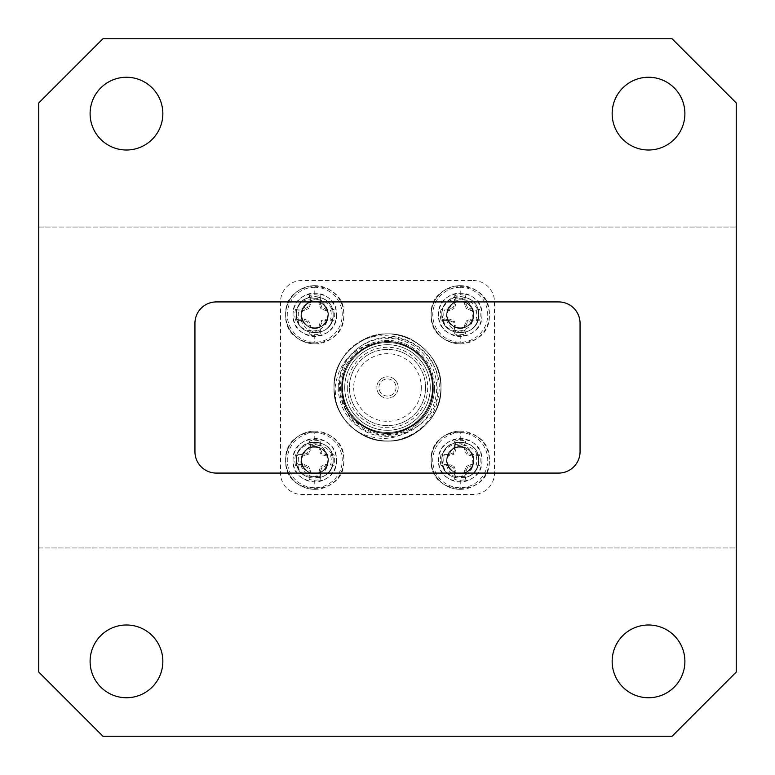 <?xml version="1.0" encoding="UTF-8"?>
<svg xmlns="http://www.w3.org/2000/svg" width="775" height="775" viewBox="0 0 775 775"><rect width="100%" height="100%" fill="white"/><g stroke="black" fill="none" stroke-linecap="round" stroke-linejoin="round"><path stroke-width="0.58" stroke-dasharray="3.88 2.91" d="M460.243 287.263A27.493 27.493 0 0 0 432.76 314.757A27.493 27.493 0 0 0 460.243 342.24A27.493 27.493 0 0 0 487.737 314.757A27.493 27.493 0 0 0 460.243 287.263L460.243 294.82A19.937 19.937 0 0 0 454.731 295.595L454.421 304.091L452.968 307.481L449.577 308.934L441.091 309.244A19.937 19.937 0 0 0 441.091 320.269L449.577 320.579L452.968 322.032L454.421 325.423L454.731 333.909A19.937 19.937 0 0 0 465.756 333.909L466.066 325.423L467.519 322.032L470.909 320.579L479.405 320.269A19.937 19.937 0 0 0 479.405 309.244L470.909 308.934L467.519 307.481L466.066 304.091L465.756 295.595A19.937 19.937 0 0 0 460.243 294.82M460.243 343.848A29.101 29.101 0 0 0 489.345 314.757A29.101 29.101 0 0 0 460.243 285.655A29.101 29.101 0 0 0 431.152 314.757C429.35 277.218 491.137 277.218 489.345 314.757C491.137 352.296 429.35 352.296 431.152 314.757A29.101 29.101 0 0 0 460.243 343.848A29.101 29.101 0 0 1 431.152 314.757A29.101 29.101 0 0 1 460.243 285.655M314.757 287.263A27.493 27.493 0 0 0 287.263 314.757A27.493 27.493 0 0 0 314.757 342.24A27.493 27.493 0 0 0 342.24 314.757A27.493 27.493 0 0 0 314.757 287.263L314.757 294.82A19.937 19.937 0 0 0 309.244 295.595L308.934 304.091L307.481 307.481L304.091 308.934L295.595 309.244A19.937 19.937 0 0 0 295.595 320.269L304.091 320.579L307.481 322.032L308.934 325.423L309.244 333.909A19.937 19.937 0 0 0 320.269 333.909L320.579 325.423L322.032 322.032L325.423 320.579L333.909 320.269A19.937 19.937 0 0 0 333.909 309.244L325.423 308.934L322.032 307.481L320.579 304.091L320.269 295.595A19.937 19.937 0 0 0 314.757 294.82M314.757 343.848A29.101 29.101 0 0 0 343.848 314.757A29.101 29.101 0 0 0 314.757 285.655A29.101 29.101 0 0 0 285.655 314.757C283.863 277.218 345.65 277.218 343.848 314.757C345.65 352.296 283.863 352.296 285.655 314.757A29.101 29.101 0 0 0 314.757 343.848A29.101 29.101 0 0 1 285.655 314.757A29.101 29.101 0 0 1 314.757 285.655M314.757 432.76A27.493 27.493 0 0 0 287.263 460.243A27.493 27.493 0 0 0 314.757 487.737A27.493 27.493 0 0 0 342.24 460.243A27.493 27.493 0 0 0 314.757 432.76L314.757 440.307A19.937 19.937 0 0 0 309.244 441.091L308.934 449.577L307.481 452.968L304.091 454.421L295.595 454.731A19.937 19.937 0 0 0 295.595 465.756L304.091 466.066L307.481 467.519L308.934 470.909L309.244 479.405A19.937 19.937 0 0 0 320.269 479.405L320.579 470.909L322.032 467.519L325.423 466.066L333.909 465.756A19.937 19.937 0 0 0 333.909 454.731L325.423 454.421L322.032 452.968L320.579 449.577L320.269 441.091A19.937 19.937 0 0 0 314.757 440.307M314.757 489.345A29.101 29.101 0 0 0 343.848 460.243A29.101 29.101 0 0 0 314.757 431.152A29.101 29.101 0 0 0 285.655 460.243C283.863 422.704 345.65 422.704 343.848 460.243C345.65 497.783 283.863 497.783 285.655 460.243A29.101 29.101 0 0 0 314.757 489.345A29.101 29.101 0 0 1 285.655 460.243A29.101 29.101 0 0 1 314.757 431.152M460.243 432.76A27.493 27.493 0 0 0 432.76 460.243A27.493 27.493 0 0 0 460.243 487.737A27.493 27.493 0 0 0 487.737 460.243A27.493 27.493 0 0 0 460.243 432.76L460.243 440.307A19.937 19.937 0 0 0 454.731 441.091L454.421 449.577L452.968 452.968L449.577 454.421L441.091 454.731A19.937 19.937 0 0 0 441.091 465.756L449.577 466.066L452.968 467.519L454.421 470.909L454.731 479.405A19.937 19.937 0 0 0 465.756 479.405L466.066 470.909L467.519 467.519L470.909 466.066L479.405 465.756A19.937 19.937 0 0 0 479.405 454.731L470.909 454.421L467.519 452.968L466.066 449.577L465.756 441.091A19.937 19.937 0 0 0 460.243 440.307M460.243 489.345A29.101 29.101 0 0 0 489.345 460.243A29.101 29.101 0 0 0 460.243 431.152A29.101 29.101 0 0 0 431.152 460.243C429.35 422.704 491.137 422.704 489.345 460.243C491.137 497.783 429.35 497.783 431.152 460.243A29.101 29.101 0 0 0 460.243 489.345A29.101 29.101 0 0 1 431.152 460.243A29.101 29.101 0 0 1 460.243 431.152M441.091 320.269L444.356 319.145A16.488 16.488 0 0 1 444.356 310.368L441.091 309.244M295.595 320.269L298.869 319.145A16.488 16.488 0 0 1 298.869 310.368L295.595 309.244M295.595 465.756L298.869 464.632A16.488 16.488 0 0 1 298.869 455.855L295.595 454.731M441.091 465.756L444.356 464.632A16.488 16.488 0 0 1 444.356 455.855L441.091 454.731M398.195 387.5A10.695 10.695 0 0 1 387.5 398.195A10.695 10.695 0 0 1 376.805 387.5A10.695 10.695 0 0 1 387.5 376.805A10.695 10.695 0 0 1 398.195 387.5A10.695 10.695 0 0 1 387.5 398.195A10.695 10.695 0 0 1 376.805 387.5A10.695 10.695 0 0 1 387.5 376.805A10.695 10.695 0 0 1 398.195 387.5A10.695 10.695 0 0 1 387.5 398.195A10.695 10.695 0 0 1 376.805 387.5A10.695 10.695 0 0 1 387.5 376.805A10.695 10.695 0 0 1 398.195 387.5A10.695 10.695 0 0 1 387.5 398.195A10.695 10.695 0 0 1 376.805 387.5A10.695 10.695 0 0 1 387.5 376.805A10.695 10.695 0 0 1 398.195 387.5M440.985 387.5C442.816 347.946 394.097 319.823 360.753 341.174C343.645 351.889 334.732 367.331 334.015 387.5A53.485 53.485 0 0 0 335.817 401.285C343.674 434.988 385.533 451.418 414.247 433.826C431.355 423.111 440.268 407.669 440.985 387.5C440.268 367.331 431.355 351.889 414.247 341.174C380.903 319.823 332.184 347.946 334.015 387.5C332.184 427.054 380.903 455.177 414.247 433.826C431.355 423.111 440.268 407.669 440.985 387.5C440.268 367.331 431.355 351.889 414.247 341.174C380.903 319.823 332.184 347.946 334.015 387.5C332.184 427.054 380.903 455.177 414.247 433.826C431.355 423.111 440.268 407.669 440.985 387.5C440.268 367.331 431.355 351.889 414.247 341.174C380.903 319.823 332.184 347.946 334.015 387.5C334.732 407.669 343.645 423.111 360.753 433.826C394.097 455.177 442.816 427.054 440.985 387.5C440.268 367.331 431.355 351.889 414.247 341.174C380.903 319.823 332.184 347.946 334.015 387.5C334.732 407.669 343.645 423.111 360.753 433.826C394.097 455.177 442.816 427.054 440.985 387.5C442.816 347.946 394.097 319.823 360.753 341.174C343.645 351.889 334.732 367.331 334.015 387.5C334.732 407.669 343.645 423.111 360.753 433.826C394.097 455.177 442.816 427.054 440.985 387.5M341.446 360.298A53.485 53.485 0 0 0 334.015 387.5C334.461 405.819 342.192 420.505 357.178 431.568C382.317 443.833 404.162 439.561 422.714 418.733A47.072 47.072 0 0 0 434.572 387.5A47.072 47.072 0 0 1 344.197 405.945C360.85 454.751 440.074 438.418 437.865 387.5C441.634 336.369 365.345 315.541 341.446 360.298C336.457 369.016 333.977 378.084 334.015 387.5C333.298 419.478 365.006 447.02 397.129 440.113A53.485 53.485 0 0 1 357.178 431.568M342.569 387.5A44.931 44.931 0 0 1 387.5 342.569A44.931 44.931 0 0 1 432.431 387.5A44.931 44.931 0 0 0 387.5 342.569A44.931 44.931 0 0 0 342.569 387.5A44.931 44.931 0 0 1 387.5 342.569A44.931 44.931 0 0 1 432.431 387.5A44.931 44.931 0 0 1 387.5 432.431A44.931 44.931 0 0 1 342.569 387.5A44.931 44.931 0 0 0 387.5 432.431A44.931 44.931 0 0 0 432.431 387.5A44.931 44.931 0 0 1 387.5 432.431A44.931 44.931 0 0 1 342.569 387.5A44.931 44.931 0 0 1 387.5 342.569A44.931 44.931 0 0 1 432.431 387.5A44.931 44.931 0 0 1 387.5 432.431A44.931 44.931 0 0 1 342.569 387.5A44.931 44.931 0 0 1 387.5 342.569A44.931 44.931 0 0 1 432.431 387.5M335.817 401.285L335.139 387.5C337.823 365.781 349.457 351.211 370.053 343.78A47.072 47.072 0 0 1 434.572 387.5A47.072 47.072 0 0 0 387.5 340.428A47.072 47.072 0 0 0 355.338 421.862C345.272 412.62 339.973 401.159 339.44 387.5C338.103 360.695 362.303 336.631 389.021 337.542C415.681 337.067 439.444 360.947 439.328 387.5C437.914 415.168 423.847 432.712 397.129 440.113M425.582 387.5A38.082 38.082 0 0 1 387.5 425.582A38.082 38.082 0 0 1 349.418 387.5A38.082 38.082 0 0 0 387.5 425.582A38.082 38.082 0 0 0 425.582 387.5A38.082 38.082 0 0 0 387.5 349.418A38.082 38.082 0 0 0 349.418 387.5A38.082 38.082 0 0 1 387.5 349.418A38.082 38.082 0 0 1 425.582 387.5M421.309 387.5A33.809 33.809 0 0 1 387.5 421.309A33.809 33.809 0 0 1 353.691 387.5A33.809 33.809 0 0 1 387.5 353.691A33.809 33.809 0 0 1 421.309 387.5M347.278 387.5A40.223 40.223 0 0 0 387.5 427.722A40.223 40.223 0 0 0 427.722 387.5A40.223 40.223 0 0 0 387.5 347.278A40.223 40.223 0 0 0 347.278 387.5M344.71 387.5A42.79 42.79 0 0 1 387.5 344.71A42.79 42.79 0 0 1 430.29 387.5A42.79 42.79 0 0 1 387.5 430.29A42.79 42.79 0 0 1 344.71 387.5A42.79 42.79 0 0 0 387.5 430.29A42.79 42.79 0 0 0 430.29 387.5A42.79 42.79 0 0 1 387.5 430.29A42.79 42.79 0 0 1 344.71 387.5A42.79 42.79 0 0 1 387.5 344.71A42.79 42.79 0 0 1 430.29 387.5A42.79 42.79 0 0 0 387.5 344.71A42.79 42.79 0 0 0 344.71 387.5M396.054 387.5A8.554 8.554 0 0 1 387.5 396.054A8.554 8.554 0 0 1 378.946 387.5A8.554 8.554 0 0 1 387.5 378.946A8.554 8.554 0 0 1 396.054 387.5A8.554 8.554 0 0 1 387.5 396.054A8.554 8.554 0 0 1 378.946 387.5A8.554 8.554 0 0 1 387.5 378.946A8.554 8.554 0 0 1 396.054 387.5M90.103 661.366A36.377 36.377 0 0 0 126.47 697.742A36.377 36.377 0 0 0 162.847 661.366A36.377 36.377 0 0 0 126.47 624.989A36.377 36.377 0 0 0 90.103 661.366M612.153 661.366A36.377 36.377 0 0 0 648.53 697.742A36.377 36.377 0 0 0 684.897 661.366A36.377 36.377 0 0 0 648.53 624.989A36.377 36.377 0 0 0 612.153 661.366M612.153 113.634A36.377 36.377 0 0 0 648.53 150.011A36.377 36.377 0 0 0 684.897 113.634A36.377 36.377 0 0 0 648.53 77.258A36.377 36.377 0 0 0 612.153 113.634M90.103 113.634A36.377 36.377 0 0 0 126.47 150.011A36.377 36.377 0 0 0 162.847 113.634A36.377 36.377 0 0 0 126.47 77.258A36.377 36.377 0 0 0 90.103 113.634M102.939 736.25L672.061 736.25L736.25 672.061L736.25 547.964L38.75 547.964L38.75 672.061L102.939 736.25M736.25 547.964L736.25 102.939L672.061 38.75L102.939 38.75L38.75 102.939L38.75 547.964L736.25 547.964M38.75 227.036L736.25 227.036L38.75 227.036M473.079 280.521A21.4 21.4 0 0 1 494.479 301.921L494.479 473.079A21.4 21.4 0 0 1 473.079 494.479L301.921 494.479A21.4 21.4 0 0 1 280.521 473.079L280.521 301.921A21.4 21.4 0 0 1 301.921 280.521L473.079 280.521L301.921 280.521A21.4 21.4 0 0 0 280.521 301.921L280.521 473.079A21.4 21.4 0 0 0 301.921 494.479L473.079 494.479A21.4 21.4 0 0 0 494.479 473.079L494.479 301.921A21.4 21.4 0 0 0 473.079 280.521M216.332 473.079L558.668 473.079A21.4 21.4 0 0 0 580.058 451.689L580.058 323.311A21.4 21.4 0 0 0 558.668 301.921L216.332 301.921A21.4 21.4 0 0 0 194.942 323.311L194.942 451.689A21.4 21.4 0 0 0 216.332 473.079M370.053 343.78L354.843 355.434C346.27 364.415 341.901 375.11 341.727 387.5C340.167 421.338 381.862 445.412 410.382 427.141C425.02 417.967 432.653 404.763 433.273 387.5C432.653 370.237 425.02 357.033 410.382 347.859C381.862 329.588 340.167 353.662 341.727 387.5C340.167 421.338 381.862 445.412 410.382 427.141C425.02 417.967 432.653 404.763 433.273 387.5C434.833 353.662 393.138 329.588 364.618 347.859C334.529 363.436 334.529 411.564 364.618 427.141C379.876 435.23 395.124 435.23 410.382 427.141C440.471 411.564 440.471 363.436 410.382 347.859C381.862 329.588 340.167 353.662 341.727 387.5C342.347 404.763 349.98 417.967 364.618 427.141C379.876 435.23 395.124 435.23 410.382 427.141C440.471 411.564 440.471 363.436 410.382 347.859C381.862 329.588 340.167 353.662 341.727 387.5C340.496 419.498 377.783 443.823 406.72 429.04L422.714 418.733M341.727 387.5L344.197 405.945M355.338 421.862L372.397 430.706C384.071 434.601 395.512 434.048 406.72 429.04M354.843 355.434C333.57 375.768 339.46 413.463 364.618 427.141C393.138 445.412 434.833 421.338 433.273 387.5C434.833 353.662 393.138 329.588 364.618 347.859C349.98 357.033 342.347 370.237 341.727 387.5C342.347 404.763 349.98 417.967 364.618 427.141C393.138 445.412 434.833 421.338 433.273 387.5C432.653 370.237 425.02 357.033 410.382 347.859C381.862 329.588 340.167 353.662 341.727 387.5C340.167 421.338 381.862 445.412 410.382 427.141C440.471 411.564 440.471 363.436 410.382 347.859C381.862 329.588 340.167 353.662 341.727 387.5C342.347 404.763 349.98 417.967 364.618 427.141C379.876 435.23 395.124 435.23 410.382 427.141C440.471 411.564 440.471 363.436 410.382 347.859C381.862 329.588 340.167 353.662 341.727 387.5C342.986 408.512 353.206 422.918 372.397 430.706M454.731 441.091L455.855 444.356A16.488 16.488 0 0 1 464.632 444.356L465.756 441.091M466.066 449.577L464.632 449.868L464.632 444.356M467.519 452.968L466.385 454.102L464.632 449.868M470.909 454.421L470.628 455.855L466.385 454.102M479.405 454.731L476.131 455.855L470.628 455.855M476.131 455.855A16.488 16.488 0 0 1 476.131 464.632L479.405 465.756M470.909 466.066L470.628 464.632L476.131 464.632M467.519 467.519L466.385 466.385L470.628 464.632M466.066 470.909L464.632 470.628L466.385 466.385M465.756 479.405L464.632 476.131L464.632 470.628M464.632 476.131A16.488 16.488 0 0 1 455.855 476.131L454.731 479.405M454.421 470.909L455.855 470.628L455.855 476.131M452.968 467.519L454.102 466.385L455.855 470.628M449.577 466.066L449.868 464.632L454.102 466.385M444.356 464.632L449.868 464.632M449.577 454.421L449.868 455.855L444.356 455.855M452.968 452.968L454.102 454.102L449.868 455.855M454.421 449.577L455.855 449.868L454.102 454.102M455.855 444.356L455.855 449.868M309.244 441.091L310.368 444.356A16.488 16.488 0 0 1 319.145 444.356L320.269 441.091M320.579 449.577L319.145 449.868L319.145 444.356M322.032 452.968L320.898 454.102L319.145 449.868M325.423 454.421L325.132 455.855L320.898 454.102M333.909 454.731L330.644 455.855L325.132 455.855M330.644 455.855A16.488 16.488 0 0 1 330.644 464.632L333.909 465.756M325.423 466.066L325.132 464.632L330.644 464.632M322.032 467.519L320.898 466.385L325.132 464.632M320.579 470.909L319.145 470.628L320.898 466.385M320.269 479.405L319.145 476.131L319.145 470.628M319.145 476.131A16.488 16.488 0 0 1 310.368 476.131L309.244 479.405M308.934 470.909L310.368 470.628L310.368 476.131M307.481 467.519L308.615 466.385L310.368 470.628M304.091 466.066L304.372 464.632L308.615 466.385M298.869 464.632L304.372 464.632M304.091 454.421L304.372 455.855L298.869 455.855M307.481 452.968L308.615 454.102L304.372 455.855M308.934 449.577L310.368 449.868L308.615 454.102M310.368 444.356L310.368 449.868M309.244 295.595L310.368 298.869A16.488 16.488 0 0 1 319.145 298.869L320.269 295.595M320.579 304.091L319.145 304.372L319.145 298.869M322.032 307.481L320.898 308.615L319.145 304.372M325.423 308.934L325.132 310.368L320.898 308.615M333.909 309.244L330.644 310.368L325.132 310.368M330.644 310.368A16.488 16.488 0 0 1 330.644 319.145L333.909 320.269M325.423 320.579L325.132 319.145L330.644 319.145M322.032 322.032L320.898 320.898L325.132 319.145M320.579 325.423L319.145 325.132L320.898 320.898M320.269 333.909L319.145 330.644L319.145 325.132M319.145 330.644A16.488 16.488 0 0 1 310.368 330.644L309.244 333.909M308.934 325.423L310.368 325.132L310.368 330.644M307.481 322.032L308.615 320.898L310.368 325.132M304.091 320.579L304.372 319.145L308.615 320.898M298.869 319.145L304.372 319.145M304.091 308.934L304.372 310.368L298.869 310.368M307.481 307.481L308.615 308.615L304.372 310.368M308.934 304.091L310.368 304.372L308.615 308.615M310.368 298.869L310.368 304.372M454.731 295.595L455.855 298.869A16.488 16.488 0 0 1 464.632 298.869L465.756 295.595M466.066 304.091L464.632 304.372L464.632 298.869M467.519 307.481L466.385 308.615L464.632 304.372M470.909 308.934L470.628 310.368L466.385 308.615M479.405 309.244L476.131 310.368L470.628 310.368M476.131 310.368A16.488 16.488 0 0 1 476.131 319.145L479.405 320.269M470.909 320.579L470.628 319.145L476.131 319.145M467.519 322.032L466.385 320.898L470.628 319.145M466.066 325.423L464.632 325.132L466.385 320.898M465.756 333.909L464.632 330.644L464.632 325.132M464.632 330.644A16.488 16.488 0 0 1 455.855 330.644L454.731 333.909M454.421 325.423L455.855 325.132L455.855 330.644M452.968 322.032L454.102 320.898L455.855 325.132M449.577 320.579L449.868 319.145L454.102 320.898M444.356 319.145L449.868 319.145M449.577 308.934L449.868 310.368L444.356 310.368M452.968 307.481L454.102 308.615L449.868 310.368M454.421 304.091L455.855 304.372L454.102 308.615M455.855 298.869L455.855 304.372M336.476 314.757C337.813 342.773 291.7 342.773 293.037 314.757A21.719 21.719 0 0 1 314.757 293.037A21.719 21.719 0 0 1 336.476 314.757A21.719 21.719 0 0 1 314.757 336.476A21.719 21.719 0 0 1 293.037 314.757C291.7 286.74 337.813 286.74 336.476 314.757M299.208 324.589L296.35 314.757C295.227 291.022 334.277 291.022 333.153 314.757C334.277 338.491 295.227 338.491 296.35 314.757C295.207 291.516 333.347 290.683 333.143 314.04A18.397 18.397 0 0 1 333.153 314.757C334.277 338.491 295.227 338.491 296.35 314.757C295.227 291.022 334.277 291.022 333.153 314.757C334.277 338.491 295.227 338.491 296.35 314.757A18.397 18.397 0 0 1 298.113 306.9C305.272 289.23 334.228 295.885 333.153 314.757C334.277 338.491 295.227 338.491 296.35 314.757C295.227 291.022 334.277 291.022 333.153 314.757C334.277 338.491 295.227 338.491 296.35 314.757C295.227 291.022 334.277 291.022 333.153 314.757C334.277 338.491 295.227 338.491 296.35 314.757C295.227 291.022 334.277 291.022 333.153 314.757C333.008 321.005 330.382 326.033 325.287 329.84C314.592 336.699 297.939 326.779 301.33 313.691C302.977 325.907 309.7 330.15 321.489 326.42C336.951 318.448 322.652 293.686 308.024 303.093C292.562 311.066 306.852 335.817 321.489 326.42C336.951 318.448 322.652 293.686 308.024 303.093C299.169 310.862 299.169 318.641 308.024 326.42C322.652 335.817 336.951 311.066 321.489 303.093C306.852 293.686 292.562 318.448 308.024 326.42C318.767 333.483 333.192 319.91 326.827 308.779L327.467 319.193C325.423 332.378 306.367 334.974 299.208 324.589A18.397 18.397 0 0 1 296.35 314.757C295.227 291.022 334.277 291.022 333.153 314.757A18.397 18.397 0 0 1 325.287 329.84M298.113 306.9C304.003 295.75 323.097 295.963 326.827 308.779M301.33 313.691L305.863 304.643C293.434 314.524 308.373 334.965 321.489 326.42C336.951 318.448 322.652 293.686 308.024 303.093C299.169 310.862 299.169 318.641 308.024 326.42C322.652 335.817 336.951 311.066 321.489 303.093C310.329 299.305 303.597 303.199 301.281 314.757C300.458 332.126 329.046 332.126 328.222 314.757C329.046 297.377 300.458 297.377 301.281 314.757C300.468 329.317 323.34 333.395 327.467 319.193M305.863 304.643C314.253 294.151 332.126 301.427 333.143 314.04M336.476 460.243C337.813 488.26 291.7 488.26 293.037 460.243A21.719 21.719 0 0 1 314.757 438.524A21.719 21.719 0 0 1 336.476 460.243A21.719 21.719 0 0 1 314.757 481.963A21.719 21.719 0 0 1 293.037 460.243C291.7 432.227 337.813 432.227 336.476 460.243M299.208 470.086L296.35 460.243C295.227 436.509 334.277 436.509 333.153 460.243C334.277 483.978 295.227 483.978 296.35 460.243C295.207 437.003 333.347 436.17 333.143 459.536A18.397 18.397 0 0 1 333.153 460.243C334.277 483.978 295.227 483.978 296.35 460.243C295.227 436.509 334.277 436.509 333.153 460.243C334.277 483.978 295.227 483.978 296.35 460.243A18.397 18.397 0 0 1 298.113 452.387C305.272 434.727 334.228 441.372 333.153 460.243C334.277 483.978 295.227 483.978 296.35 460.243C295.227 436.509 334.277 436.509 333.153 460.243C334.277 483.978 295.227 483.978 296.35 460.243C295.227 436.509 334.277 436.509 333.153 460.243C334.277 483.978 295.227 483.978 296.35 460.243C295.227 436.509 334.277 436.509 333.153 460.243C333.008 466.492 330.382 471.529 325.287 475.337C314.592 482.195 297.939 472.266 301.33 459.178C302.977 471.394 309.7 475.637 321.489 471.907C336.951 463.934 322.652 439.183 308.024 448.58C292.562 456.552 306.852 481.314 321.489 471.907C336.951 463.934 322.652 439.183 308.024 448.58C299.169 456.359 299.169 464.138 308.024 471.907C322.652 481.314 336.951 456.552 321.489 448.58C306.852 439.183 292.562 463.934 308.024 471.907C318.767 478.969 333.192 465.407 326.827 454.266L327.467 464.69C325.423 477.865 306.367 480.461 299.208 470.086A18.397 18.397 0 0 1 296.35 460.243C295.227 436.509 334.277 436.509 333.153 460.243A18.397 18.397 0 0 1 325.287 475.337M298.113 452.387C304.003 441.237 323.097 441.45 326.827 454.266M301.33 459.178L305.863 450.13C293.434 460.011 308.373 480.452 321.489 471.907C336.951 463.934 322.652 439.183 308.024 448.58C299.169 456.359 299.169 464.138 308.024 471.907C322.652 481.314 336.951 456.552 321.489 448.58C310.329 444.802 303.597 448.686 301.281 460.243C300.458 477.623 329.046 477.623 328.222 460.243C329.046 442.874 300.458 442.874 301.281 460.243C300.468 474.804 323.34 478.882 327.467 464.69M305.863 450.13C314.253 439.638 332.126 446.913 333.143 459.536M481.963 460.243C483.3 488.26 437.187 488.26 438.524 460.243A21.719 21.719 0 0 1 460.243 438.524A21.719 21.719 0 0 1 481.963 460.243A21.719 21.719 0 0 1 460.243 481.963A21.719 21.719 0 0 1 438.524 460.243C437.187 432.227 483.3 432.227 481.963 460.243M444.695 470.086L441.847 460.243C440.723 436.509 479.773 436.509 478.65 460.243C479.773 483.978 440.723 483.978 441.847 460.243C440.704 437.003 478.834 436.17 478.63 459.536A18.397 18.397 0 0 1 478.65 460.243C479.773 483.978 440.723 483.978 441.847 460.243C440.723 436.509 479.773 436.509 478.65 460.243C479.773 483.978 440.723 483.978 441.847 460.243A18.397 18.397 0 0 1 443.61 452.387C450.769 434.727 479.725 441.372 478.65 460.243C479.773 483.978 440.723 483.978 441.847 460.243C440.723 436.509 479.773 436.509 478.65 460.243C479.773 483.978 440.723 483.978 441.847 460.243C440.723 436.509 479.773 436.509 478.65 460.243C479.773 483.978 440.723 483.978 441.847 460.243C440.723 436.509 479.773 436.509 478.65 460.243C478.495 466.492 475.869 471.529 470.774 475.337C460.079 482.195 443.436 472.266 446.817 459.178C448.463 471.394 455.187 475.637 466.976 471.907C482.438 463.934 468.148 439.183 453.511 448.58C438.049 456.552 452.348 481.314 466.976 471.907C482.438 463.934 468.148 439.183 453.511 448.58C444.656 456.359 444.656 464.138 453.511 471.907C468.148 481.314 482.438 456.552 466.976 448.58C452.348 439.183 438.049 463.934 453.511 471.907C464.264 478.969 478.688 465.407 472.314 454.266L472.963 464.69C470.919 477.865 451.854 480.461 444.695 470.086A18.397 18.397 0 0 1 441.847 460.243C440.723 436.509 479.773 436.509 478.65 460.243A18.397 18.397 0 0 1 470.774 475.337M443.61 452.387C449.5 441.237 468.594 441.45 472.314 454.266M446.817 459.178L451.35 450.13C438.931 460.011 453.869 480.452 466.976 471.907C482.438 463.934 468.148 439.183 453.511 448.58C444.656 456.359 444.656 464.138 453.511 471.907C468.148 481.314 482.438 456.552 466.976 448.58C455.816 444.802 449.083 448.686 446.778 460.243C445.954 477.623 474.542 477.623 473.719 460.243C474.542 442.874 445.954 442.874 446.778 460.243C445.954 474.804 468.836 478.882 472.963 464.69M451.35 450.13C459.74 439.638 477.613 446.913 478.63 459.536M481.963 314.757C483.3 342.773 437.187 342.773 438.524 314.757A21.719 21.719 0 0 1 460.243 293.037A21.719 21.719 0 0 1 481.963 314.757A21.719 21.719 0 0 1 460.243 336.476A21.719 21.719 0 0 1 438.524 314.757C437.187 286.74 483.3 286.74 481.963 314.757M444.695 324.589L441.847 314.757C440.723 291.022 479.773 291.022 478.65 314.757C479.773 338.491 440.723 338.491 441.847 314.757C440.704 291.516 478.834 290.683 478.63 314.04A18.397 18.397 0 0 1 478.65 314.757C479.773 338.491 440.723 338.491 441.847 314.757C440.723 291.022 479.773 291.022 478.65 314.757C479.773 338.491 440.723 338.491 441.847 314.757A18.397 18.397 0 0 1 443.61 306.9C450.769 289.23 479.725 295.885 478.65 314.757C479.773 338.491 440.723 338.491 441.847 314.757C440.723 291.022 479.773 291.022 478.65 314.757C479.773 338.491 440.723 338.491 441.847 314.757C440.723 291.022 479.773 291.022 478.65 314.757C479.773 338.491 440.723 338.491 441.847 314.757C440.723 291.022 479.773 291.022 478.65 314.757C478.495 321.005 475.869 326.033 470.774 329.84C460.079 336.699 443.436 326.779 446.817 313.691C448.463 325.907 455.187 330.15 466.976 326.42C482.438 318.448 468.148 293.686 453.511 303.093C438.049 311.066 452.348 335.817 466.976 326.42C482.438 318.448 468.148 293.686 453.511 303.093C444.656 310.862 444.656 318.641 453.511 326.42C468.148 335.817 482.438 311.066 466.976 303.093C452.348 293.686 438.049 318.448 453.511 326.42C464.264 333.483 478.688 319.91 472.314 308.779L472.963 319.193C470.919 332.378 451.854 334.974 444.695 324.589A18.397 18.397 0 0 1 441.847 314.757C440.723 291.022 479.773 291.022 478.65 314.757A18.397 18.397 0 0 1 470.774 329.84M443.61 306.9C449.5 295.75 468.594 295.963 472.314 308.779M446.817 313.691L451.35 304.643C438.931 314.524 453.869 334.965 466.976 326.42C482.438 318.448 468.148 293.686 453.511 303.093C444.656 310.862 444.656 318.641 453.511 326.42C468.148 335.817 482.438 311.066 466.976 303.093C455.816 299.305 449.083 303.199 446.778 314.757C445.954 332.126 474.542 332.126 473.719 314.757C474.542 297.377 445.954 297.377 446.778 314.757C445.954 329.317 468.836 333.395 472.963 319.193M451.35 304.643C459.74 294.151 477.613 301.427 478.63 314.04M460.243 334.693L460.243 342.24M314.757 334.693L314.757 342.24M314.757 480.18L314.757 487.737M460.243 480.18L460.243 487.737M338.287 387.5A49.212 49.212 0 0 0 387.5 436.713A49.212 49.212 0 0 0 436.713 387.5A49.212 49.212 0 0 0 387.5 338.287A49.212 49.212 0 0 0 338.287 387.5"/><path stroke-width="1.16" d="M90.103 661.366A36.377 36.377 0 0 0 126.47 697.742A36.377 36.377 0 0 0 162.847 661.366A36.377 36.377 0 0 0 126.47 624.989A36.377 36.377 0 0 0 90.103 661.366M612.153 661.366A36.377 36.377 0 0 0 648.53 697.742A36.377 36.377 0 0 0 684.897 661.366A36.377 36.377 0 0 0 648.53 624.989A36.377 36.377 0 0 0 612.153 661.366M612.153 113.634A36.377 36.377 0 0 0 648.53 150.011A36.377 36.377 0 0 0 684.897 113.634A36.377 36.377 0 0 0 648.53 77.258A36.377 36.377 0 0 0 612.153 113.634M90.103 113.634A36.377 36.377 0 0 0 126.47 150.011A36.377 36.377 0 0 0 162.847 113.634A36.377 36.377 0 0 0 126.47 77.258A36.377 36.377 0 0 0 90.103 113.634M736.25 672.061L736.25 102.939L672.061 38.75L102.939 38.75L38.75 102.939L38.75 672.061L102.939 736.25L672.061 736.25L736.25 672.061M558.668 301.921L216.332 301.921A21.4 21.4 0 0 0 194.942 323.311L194.942 451.689A21.4 21.4 0 0 0 216.332 473.079L558.668 473.079A21.4 21.4 0 0 0 580.058 451.689L580.058 323.311A21.4 21.4 0 0 0 558.668 301.921"/></g></svg>
